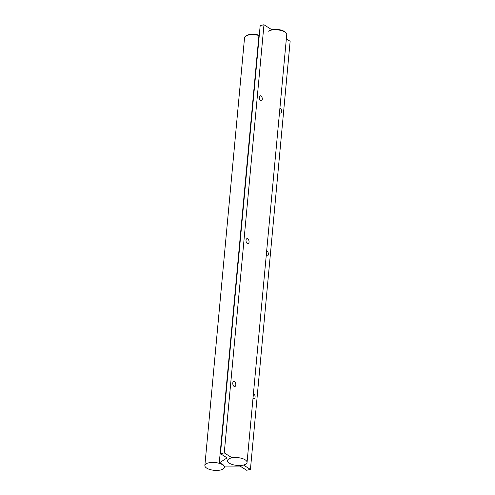 <?xml version="1.0" encoding="UTF-8"?>
<svg xmlns="http://www.w3.org/2000/svg" width="495" height="495" viewBox="0 0 495 495"><rect width="100%" height="100%" fill="white"/><g stroke="black" fill="none" stroke-linecap="round" stroke-linejoin="round"><path stroke-width="0.74" d="M220.343 470.052A9.789 3.923 -174.7 0 0 224.346 467.329A9.789 3.923 -174.7 0 0 214.966 462.516A9.789 3.923 -174.7 0 0 204.862 465.523A9.789 3.923 -174.7 0 0 210.022 469.545A9.789 3.923 -174.7 0 0 220.343 470.052M258.916 35.541A9.789 3.923 -174.7 0 0 245.681 36.123A9.789 3.923 -174.7 0 0 244.542 37.738L204.862 465.523M258.953 35.176A9.003 3.607 -174.7 0 0 246.436 35.609L245.681 36.123M219.266 462.961L258.984 34.823L259.349 34.588L258.984 34.823L219.266 462.961A9.789 3.923 5.3 0 1 224.223 466.098L240.044 466.08L246.64 470.25L250.421 469.433L243.478 465.04L250.421 469.433L290.138 41.295L286.339 38.895L290.138 41.295L250.421 469.433L246.64 470.25L240.044 466.08L224.223 466.098A9.789 3.923 5.3 0 0 219.266 462.961L227.069 457.875L219.266 462.961M232.019 457.795L224.254 452.888L220.467 453.705L227.069 457.875L220.467 453.705L260.184 25.567L263.971 24.75L260.184 25.567L220.467 453.705L224.254 452.888L263.971 24.75L271.774 29.688L263.971 24.75L224.254 452.888L232.019 457.795M259.275 97.385A2.586 1.46 -102.2 0 1 260.24 95.82A2.586 1.46 -102.2 0 1 261.007 95.987A2.586 1.46 -102.2 0 1 262.307 98.678A2.586 1.46 -102.2 0 1 261.335 100.869A2.586 1.46 -102.2 0 1 259.275 97.385A2.586 1.46 -102.2 0 1 260.24 95.82A2.586 1.46 -102.2 0 1 261.007 95.987A2.586 1.46 -102.2 0 1 262.307 98.678A2.586 1.46 -102.2 0 1 261.335 100.869A2.586 1.46 -102.2 0 1 259.275 97.385M234.506 381.651A2.586 1.46 -102.2 0 1 235.812 384.343A2.586 1.46 -102.2 0 1 234.834 386.533A2.586 1.46 -102.2 0 1 232.774 383.05A2.586 1.46 -102.2 0 1 233.745 381.478A2.586 1.46 -102.2 0 1 234.506 381.651A2.586 1.46 -102.2 0 1 235.812 384.343A2.586 1.46 -102.2 0 1 234.834 386.533A2.586 1.46 -102.2 0 1 232.774 383.05A2.586 1.46 -102.2 0 1 233.745 381.478A2.586 1.46 -102.2 0 1 234.506 381.651M247.76 238.819A2.586 1.46 -102.2 0 1 249.059 241.511A2.586 1.46 -102.2 0 1 248.082 243.701A2.586 1.46 -102.2 0 1 246.021 240.217A2.586 1.46 -102.2 0 1 246.993 238.652A2.586 1.46 -102.2 0 1 247.76 238.819A2.586 1.46 -102.2 0 1 249.059 241.511A2.586 1.46 -102.2 0 1 248.082 243.701A2.586 1.46 -102.2 0 1 246.021 240.217A2.586 1.46 -102.2 0 1 246.993 238.652A2.586 1.46 -102.2 0 1 247.76 238.819M280.288 108.176A2.586 1.46 -102.2 0 1 281.593 110.868A2.586 1.46 -102.2 0 1 280.615 113.058A2.586 1.46 -102.2 0 1 279.502 112.6A2.586 1.46 -102.2 0 0 280.615 113.058A2.586 1.46 -102.2 0 0 281.593 110.868A2.586 1.46 -102.2 0 0 280.288 108.176A2.586 1.46 -102.2 0 0 279.929 108.015A2.586 1.46 -102.2 0 1 280.288 108.176M267.04 251.008A2.586 1.46 -102.2 0 1 268.346 253.7A2.586 1.46 -102.2 0 1 267.368 255.89A2.586 1.46 -102.2 0 1 266.248 255.426A2.586 1.46 -102.2 0 0 267.368 255.89A2.586 1.46 -102.2 0 0 268.346 253.7A2.586 1.46 -102.2 0 0 267.04 251.008A2.586 1.46 -102.2 0 0 266.675 250.847A2.586 1.46 -102.2 0 1 267.04 251.008M253.793 393.841A2.586 1.46 -102.2 0 1 255.092 396.532A2.586 1.46 -102.2 0 1 254.121 398.723A2.586 1.46 -102.2 0 1 253.001 398.258A2.586 1.46 -102.2 0 0 254.121 398.723A2.586 1.46 -102.2 0 0 255.092 396.532A2.586 1.46 -102.2 0 0 253.793 393.841A2.586 1.46 -102.2 0 0 253.428 393.68A2.586 1.46 -102.2 0 1 253.793 393.841M243.045 465.145A9.789 3.923 -174.7 0 0 247.048 462.423A9.789 3.923 -174.7 0 0 237.668 457.609A9.789 3.923 -174.7 0 0 227.564 460.61A9.789 3.923 -174.7 0 0 232.724 464.632A9.789 3.923 -174.7 0 0 243.045 465.145M247.048 462.423L286.735 34.644A9.789 3.923 -174.7 0 0 285.912 32.843A9.789 3.923 -174.7 0 0 277.349 29.83A9.789 3.923 -174.7 0 0 268.383 31.216M285.912 32.843L285.262 32.2A9.003 3.607 -174.7 0 0 271.774 29.688M224.464 466.098L224.346 467.329"/></g></svg>
